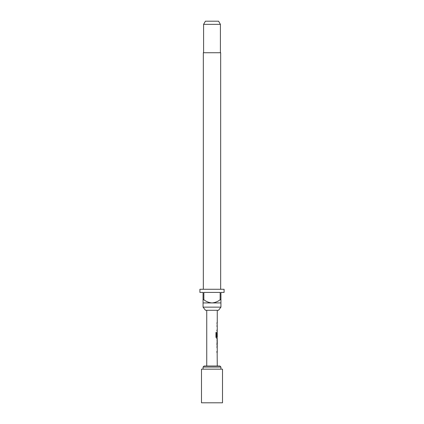 <?xml version="1.0" encoding="UTF-8"?>
<svg xmlns="http://www.w3.org/2000/svg" width="424" height="424" viewBox="0 0 424 424"><rect width="100%" height="100%" fill="white"/><g stroke="black" fill="none" stroke-linecap="round" stroke-linejoin="round"><path stroke-width="0.64" d="M216.844 346.641L217.152 346.715M217.152 346.641L217.152 347.744M216.844 351.464L217.114 351.464M217.152 351.464L217.258 366.007M217.152 339.534L217.258 344.288L216.945 344.288M217.114 340.573L217.152 344.288L216.85 344.288M217.152 344.288L217.152 345.327M217.114 333.275L217.21 336.486L217.199 332.294L216.844 336.486M217.152 336.99L217.152 338.214L216.463 338.214M217.152 325.118L217.152 326.22L216.844 326.22M217.152 329.936L217.152 331.043L216.844 331.043M217.152 322.765L217.152 323.867M222.51 369.161L201.49 369.161L201.49 402.8L222.51 402.8L222.51 369.161M203.064 367.057L204.114 366.007L219.886 366.007L220.936 367.057L203.064 367.057L203.064 369.161M220.936 367.057L220.936 369.161M206.742 310.289L206.742 366.007M217.258 352.567L216.945 352.567L216.945 351.464L217.221 351.464M217.221 347.744L217.258 351.464M217.258 347.744L216.945 347.744L217.199 346.641M216.945 345.39L217.258 345.39L217.258 346.641M217.258 345.39L216.945 344.362L217.258 339.465L216.945 339.465M217.152 338.145L217.258 339.465M217.258 338.214L216.558 338.214L215.948 337.186L215.948 332.549L216.595 332.549L216.627 336.99L217.258 336.99L217.258 333.275M217.199 331.043L217.258 332.294M217.258 331.043L216.945 331.043L216.945 329.936L217.221 329.936M217.221 326.22L217.258 329.936M217.258 326.22L216.945 326.22L217.152 325.187M216.945 322.765L217.258 322.765L216.945 322.765L217.258 325.118M217.258 310.289L217.258 322.765M216.945 340.573L217.258 340.573L217.258 344.288M218.519 310.289L205.481 310.289L203.064 307.135L220.936 307.135L218.519 310.289M220.671 289.269L220.671 52.735L203.329 52.735L203.329 289.269M203.064 299.779L203.859 299.779L203.859 292.422L220.141 292.422L220.141 299.779L220.936 299.779L220.936 292.422L224.089 292.422L224.089 289.269L199.911 289.269L199.911 292.422L203.064 292.422L203.064 302.932L220.936 302.932L220.936 307.135M203.064 302.932L203.064 307.135M203.589 24.354L205.412 21.2L218.588 21.2L220.411 24.354L203.589 24.354L203.589 52.735M220.411 24.354L220.411 52.735M220.936 302.932L220.936 299.779M220.141 299.779C217.735 301.623 215.021 302.678 212 302.932C209 302.683 206.287 301.634 203.859 299.779M215.869 332.549L216.5 332.549L216.627 336.99"/></g></svg>
